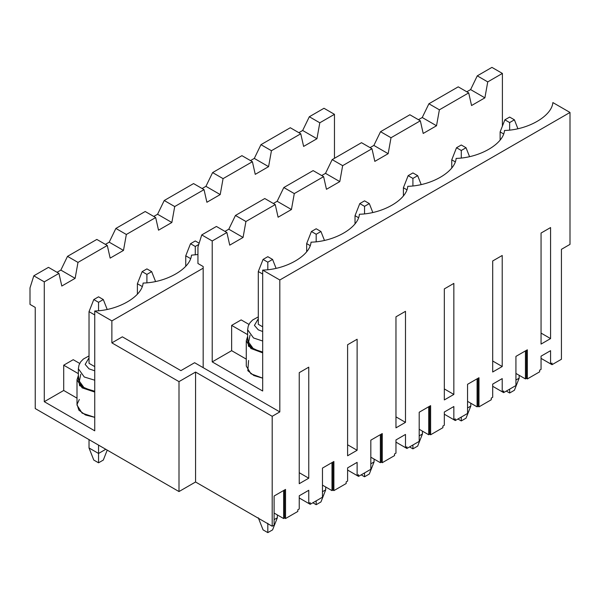 <?xml version="1.0" encoding="UTF-8"?>
<svg xmlns="http://www.w3.org/2000/svg" width="600" height="600" viewBox="0 0 600 600"><rect width="100%" height="100%" fill="white"/><g stroke="black" fill="none" stroke-linecap="round" stroke-linejoin="round"><path stroke-width="0.9" d="M519.158 375.308L519.158 378.165L519.158 375.308M509.64 117.075L504.877 119.82L509.64 122.565L514.403 119.82L509.64 117.075L514.403 119.82L517.882 128.663L514.403 119.82L509.64 122.565L509.64 130.028L509.64 122.565L504.877 119.82L509.64 117.075M500.123 131.91L500.123 139.942L500.123 131.91L504.877 119.82L500.123 131.91L503.55 133.89L500.123 131.91M514.403 390.255L509.64 393.007L506.31 391.08L509.64 393.007L509.64 389.153L509.64 393.007L514.403 390.255L519.158 378.165L515.925 380.032L519.158 378.165L514.403 390.255M470.798 403.23L470.798 406.088L470.798 403.23M461.28 144.998L456.518 147.743L461.28 150.488L466.035 147.743L461.28 144.998L466.035 147.743L469.515 156.585L466.035 147.743L461.28 150.488L461.28 157.95L461.28 150.488L456.518 147.743L461.28 144.998M451.755 159.833L451.755 167.865L451.755 159.833L456.518 147.743L451.755 159.833L455.183 161.812L451.755 159.833M466.035 418.178L461.28 420.93L457.942 419.002L461.28 420.93L461.28 417.075L461.28 420.93L466.035 418.178L470.798 406.088L467.558 407.955L470.798 406.088L466.035 418.178M422.43 431.153L422.43 434.01L422.43 431.153M412.912 172.92L408.15 175.665L412.912 178.417L417.675 175.665L412.912 172.92L417.675 175.665L421.155 184.507L417.675 175.665L412.912 178.417L412.912 185.873L412.912 178.417L408.15 175.665L412.912 172.92M403.395 187.755L403.395 195.788L403.395 187.755L408.15 175.665L403.395 187.755L406.822 189.735L403.395 187.755M417.675 446.1L412.912 448.853L409.582 446.925L412.912 448.853L412.912 445.005L412.912 448.853L417.675 446.1L422.43 434.01L419.197 435.877L422.43 434.01L417.675 446.1M374.07 459.075L374.07 461.933L374.07 459.075M364.545 200.843L359.79 203.587L364.545 206.34L369.308 203.587L364.545 200.843L369.308 203.587L372.788 212.43L369.308 203.587L364.545 206.34L364.545 213.795L364.545 206.34L359.79 203.587L364.545 200.843M355.028 215.678L355.028 223.71L355.028 215.678L359.79 203.587L355.028 215.678L358.455 217.657L355.028 215.678M369.308 474.022L364.545 476.775L361.215 474.847L364.545 476.775L364.545 472.928L364.545 476.775L369.308 474.022L374.07 461.933L370.83 463.8L374.07 461.933L369.308 474.022M325.702 486.998L325.702 489.855L325.702 486.998M316.185 228.765L311.423 231.51L316.185 234.263L320.947 231.51L316.185 228.765L320.947 231.51L324.428 240.353L320.947 231.51L316.185 234.263L316.185 241.718L316.185 234.263L311.423 231.51L316.185 228.765M306.668 243.6L306.668 251.632L306.668 243.6L311.423 231.51L306.668 243.6L310.095 245.58L306.668 243.6M320.947 501.945L316.185 504.697L312.855 502.77L316.185 504.697L316.185 500.85L316.185 504.697L320.947 501.945L325.702 489.855L322.47 491.722L325.702 489.855L320.947 501.945M277.343 514.92L277.343 517.778L277.343 514.92M267.817 256.688L263.062 259.433L267.817 262.185L272.58 259.433L267.817 256.688L272.58 259.433L276.06 268.275L272.58 259.433L267.817 262.185L267.817 269.64L267.817 262.185L263.062 259.433L267.817 256.688M258.3 271.522L258.3 324.293L258.3 271.522L263.062 259.433L258.3 271.522L262.68 274.058L258.3 271.522M272.58 529.868L267.817 532.62L263.062 529.868L267.817 532.62L267.817 523.275L267.817 532.62L272.58 529.868L277.343 517.778L274.103 519.645L277.343 517.778L272.58 529.868M258.3 517.778L263.062 529.868L258.3 517.778M195.278 240.968L190.515 243.712L195.278 246.465L198.743 244.462L195.278 246.465L195.278 254.835L195.278 246.465L190.515 243.712L195.278 240.968L199.14 243.195L195.278 240.968M185.752 255.81L185.752 266.22L185.752 255.81L190.515 243.712L185.752 255.81L190.515 258.555L185.752 255.81M146.91 268.89L142.148 271.635L146.91 274.388L151.672 271.635L146.91 268.89L151.672 271.635L155.535 281.452L151.672 271.635L146.91 274.388L146.91 282.757L146.91 274.388L142.148 271.635L146.91 268.89M137.392 283.733L137.392 294.142L137.392 283.733L142.148 271.635L137.392 283.733L142.155 286.478L137.392 283.733M98.55 296.812L93.787 299.558L98.55 302.31L103.305 299.558L98.55 296.812L103.305 299.558L107.167 309.375L103.305 299.558L98.55 302.31L98.55 310.68L98.55 302.31L93.787 299.558L98.55 296.812M89.025 311.655L89.025 363.322L89.025 311.655L93.787 299.558L89.025 311.655L94.74 314.947L89.025 311.655M89.025 439.612L89.025 447.967L98.55 453.465L98.55 445.11L98.55 453.465L105.78 449.287L98.55 453.465L89.025 447.967L89.025 439.612M103.305 460.065L98.55 462.81L93.787 460.065L98.55 462.81L98.55 453.465L98.55 462.81L103.305 460.065L107.22 450.12L103.305 460.065M89.025 447.967L93.787 460.065L89.025 447.967M274.103 525.143L272.197 526.237L195.562 481.995L178.995 491.558L35.235 408.562L178.995 491.558L178.995 381.623L111.877 342.87L122.347 336.825L111.877 342.87L111.877 320.888L111.877 342.87L178.995 381.623L195.562 372.06L272.197 416.31L272.197 526.237L274.103 525.143L274.103 496.013L285.532 489.412L285.532 518.543L284.58 517.995L283.627 518.543L274.103 513.053L283.627 518.543L283.627 490.515L274.103 496.013L283.627 490.515L283.627 518.543L284.58 517.995L284.58 489.96L284.58 517.995L285.532 518.543L297.81 511.455L285.532 518.543L285.532 489.412L274.103 496.013L274.103 525.143M561.435 359.257L552.007 364.695L541.058 358.373L550.575 363.87L552.007 363.045L552.007 364.695L561.435 359.257L561.435 249.322L570 244.373L570 112.455L279.817 279.99L279.817 411.908L272.197 416.31L279.817 411.908L279.817 279.99L570 112.455L552.862 102.562C551.857 116.108 527.963 129.9 504.502 130.485C503.49 144.03 479.595 157.822 456.135 158.407C455.13 171.953 431.235 185.745 407.775 186.33C406.763 199.875 382.868 213.667 359.407 214.252C358.403 227.798 334.507 241.59 311.04 242.175C310.035 255.72 286.14 269.513 262.68 270.097C286.14 269.513 310.035 255.72 311.04 242.175C334.507 241.59 358.403 227.798 359.407 214.252C382.868 213.667 406.763 199.875 407.775 186.33C431.235 185.745 455.13 171.953 456.135 158.407C479.595 157.822 503.49 144.03 504.502 130.485C527.963 129.9 551.857 116.108 552.862 102.562L570 112.455L570 244.373L561.435 249.322L561.435 359.257M539.632 371.843L527.347 378.93L526.395 378.382L525.442 378.93L515.925 373.433L525.442 378.93L525.442 350.903L515.925 356.392L527.347 349.8L527.347 378.93L539.632 371.843L539.632 370.192L541.058 369.368L541.058 356.175L550.575 350.678L550.575 363.87L550.575 350.678L541.058 356.175L541.058 369.368L539.632 370.192L539.632 371.843M322.47 497.22L310.185 504.308L299.235 497.985L308.76 503.482L310.185 502.658L310.185 504.308L322.47 497.22L322.47 468.09L333.892 461.49L333.892 490.62L346.178 483.533L346.178 481.882L347.603 481.058L347.603 467.865L357.12 462.368L357.12 475.56L358.553 474.735L358.553 476.385L370.83 469.298L370.83 440.168L382.26 433.567L382.26 462.697L394.537 455.61L394.537 453.96L395.963 453.135L395.963 439.942L405.487 434.445L405.487 447.638L406.912 446.812L406.912 448.463L419.197 441.375L419.197 412.237L430.62 405.645L430.62 434.775L442.905 427.688L442.905 426.037L444.33 425.213L444.33 412.02L453.847 406.522L453.847 419.715L455.28 418.89L455.28 420.54L467.558 413.452L467.558 384.315L478.987 377.722L478.987 406.853L491.265 399.765L491.265 398.115L492.697 397.29L492.697 384.097L502.215 378.6L502.215 391.793L503.64 390.967L503.64 392.618L515.925 385.53L515.925 356.392L525.442 350.903L525.442 378.93L526.395 378.382L526.395 350.347L526.395 378.382L527.347 378.93L527.347 349.8L515.925 356.392L515.925 385.53L503.64 392.618L492.697 386.295L502.215 391.793L502.215 378.6L492.697 384.097L492.697 397.29L491.265 398.115L491.265 399.765L478.987 406.853L478.035 406.305L477.082 406.853L467.558 401.355L477.082 406.853L477.082 378.825L467.558 384.315L477.082 378.825L477.082 406.853L478.035 406.305L478.035 378.27L478.035 406.305L478.987 406.853L478.987 377.722L467.558 384.315L467.558 413.452L455.28 420.54L444.33 414.217L453.847 419.715L453.847 406.522L444.33 412.02L444.33 425.213L442.905 426.037L442.905 427.688L430.62 434.775L429.668 434.228L428.715 434.775L419.197 429.278L428.715 434.775L428.715 406.748L419.197 412.237L428.715 406.748L428.715 434.775L429.668 434.228L429.668 406.192L429.668 434.228L430.62 434.775L430.62 405.645L419.197 412.237L419.197 441.375L406.912 448.463L395.963 442.14L405.487 447.638L405.487 434.445L395.963 439.942L395.963 453.135L394.537 453.96L394.537 455.61L382.26 462.697L381.308 462.15L380.355 462.697L370.83 457.2L380.355 462.697L380.355 434.67L370.83 440.168L380.355 434.67L380.355 462.697L381.308 462.15L381.308 434.115L381.308 462.15L382.26 462.697L382.26 433.567L370.83 440.168L370.83 469.298L358.553 476.385L347.603 470.062L357.12 475.56L357.12 462.368L347.603 467.865L347.603 481.058L346.178 481.882L346.178 483.533L333.892 490.62L332.94 490.072L331.987 490.62L322.47 485.13L331.987 490.62L331.987 462.592L322.47 468.09L331.987 462.592L331.987 490.62L332.94 490.072L332.94 462.037L332.94 490.072L333.892 490.62L333.892 461.49L322.47 468.09L322.47 497.22M297.81 511.455L297.81 509.805L299.235 508.98L299.235 495.787L308.76 490.29L308.76 503.482L308.76 490.29L299.235 495.787L299.235 508.98L297.81 509.805L297.81 511.455M299.235 483.697L299.235 372.668L308.76 367.17L308.76 478.2L299.235 483.697L308.76 478.2L308.76 367.17L299.235 372.668L299.235 483.697M395.963 427.853L395.963 316.822L405.487 311.325L405.487 422.355L395.963 427.853L405.487 422.355L405.487 311.325L395.963 316.822L395.963 427.853M492.697 372.007L492.697 260.97L502.215 255.48L502.215 366.51L492.697 372.007L502.215 366.51L502.215 255.48L492.697 260.97L492.697 372.007M541.058 344.085L541.058 233.048L550.575 227.558L550.575 338.587L541.058 344.085L550.575 338.587L550.575 227.558L541.058 233.048L541.058 344.085M444.33 399.93L444.33 288.9L453.847 283.403L453.847 394.433L444.33 399.93L453.847 394.433L453.847 283.403L444.33 288.9L444.33 399.93M347.603 455.775L347.603 344.745L357.12 339.248L357.12 450.278L347.603 455.775L357.12 450.278L357.12 339.248L347.603 344.745L347.603 455.775M67.508 256.358L77.985 262.403L107.302 245.475L96.833 239.43L67.508 256.358L96.833 239.43L107.302 245.475L77.985 262.403L75.127 278.34L61.8 286.035L58.943 273.397L44.28 281.858L44.28 401.685L63.705 390.472L63.705 365.19L73.222 359.692L79.695 363.435L73.222 359.692L63.705 365.19L63.705 390.472L44.28 401.685L94.74 430.822L94.74 310.995C118.2 310.41 142.095 296.618 143.1 283.072C142.095 296.618 118.2 310.41 94.74 310.995L111.877 320.888L203.175 268.178L111.877 320.888L94.74 310.995L94.74 430.822L44.28 401.685L44.28 281.858L58.943 273.397L48.472 267.353L33.81 275.812L44.28 281.858L33.81 275.812L30 287.91L30 304.395L35.235 307.418L35.235 408.562L35.235 307.418L30 304.395L30 287.91L33.81 275.812L48.472 267.353L58.943 273.397L61.8 286.035L75.127 278.34L60.847 270.097L67.508 256.358L60.847 270.097L57.037 272.295L60.847 270.097L75.127 278.34L77.985 262.403L67.508 256.358M194.61 362.715L279.817 411.908L194.61 362.715L180.9 370.627L122.347 336.825L180.9 370.627L194.61 362.715M334.462 158.295L334.462 114.323L319.8 122.79L316.95 138.727L303.615 146.422L300.765 133.785L271.44 150.712L268.582 166.65L255.255 174.345L252.397 161.708L223.072 178.635L220.215 194.572L206.888 202.267L204.038 189.63L174.712 206.558L171.855 222.495L158.528 230.19L155.67 217.553L126.345 234.48L123.488 250.417L110.16 258.112L107.302 245.475L110.16 258.112L123.488 250.417L109.208 242.175L115.875 228.435L126.345 234.48L155.67 217.553L145.2 211.507L115.875 228.435L145.2 211.507L155.67 217.553L158.528 230.19L171.855 222.495L157.575 214.252L164.235 200.513L174.712 206.558L204.038 189.63L193.56 183.585L164.235 200.513L193.56 183.585L204.038 189.63L206.888 202.267L220.215 194.572L205.935 186.33L212.603 172.59L223.072 178.635L252.397 161.708L241.928 155.663L212.603 172.59L241.928 155.663L252.397 161.708L255.255 174.345L268.582 166.65L254.303 158.407L260.962 144.667L271.44 150.712L300.765 133.785L290.288 127.74L260.962 144.667L290.288 127.74L300.765 133.785L303.615 146.422L316.95 138.727L302.663 130.485L309.33 116.745L319.8 122.79L334.462 114.323L323.993 108.278L309.33 116.745L323.993 108.278L334.462 114.323L334.462 158.295M77.002 398.153L63.705 390.472L77.002 398.153M77.002 379.815L78.367 375.457L79.537 385.658L94.74 392.055L82.117 387.855L77.002 379.815L77.002 405.097L82.117 413.138L94.74 417.338L85.515 414.998L78.847 410.13L77.047 404.34L79.32 399.487M197.94 254.528L191.468 255.15C190.462 268.695 166.567 282.487 143.1 283.072C166.567 282.487 190.462 268.695 191.468 255.15L197.94 254.528M264.772 198.532L235.455 215.46L245.925 221.505L275.25 204.577L264.772 198.532L275.25 204.577L245.925 221.505L243.067 237.45L229.74 245.145L226.882 232.5L212.22 240.968L212.22 361.89L231.645 350.678L231.645 325.395L241.163 319.897L248.955 324.397L241.163 319.897L231.645 325.395L231.645 350.678L212.22 361.89L262.68 391.02L262.68 270.097L279.817 279.99L262.68 270.097L262.68 391.02L212.22 361.89L212.22 240.968L226.882 232.5L216.413 226.455L201.75 234.915L212.22 240.968L201.75 234.915L197.94 247.013L197.94 263.498L203.175 266.528L203.175 367.665L203.175 266.528L197.94 263.498L197.94 247.013L201.75 234.915L216.413 226.455L226.882 232.5L229.74 245.145L243.067 237.45L245.925 221.505L235.455 215.46L264.772 198.532M228.788 229.2L235.455 215.46L228.788 229.2L243.067 237.45L228.788 229.2L224.978 231.397L228.788 229.2M299.235 472.702L308.76 478.2L299.235 472.702M258.3 324.293L262.68 326.82L258.3 324.293M502.403 126.105L502.403 73.433L487.74 81.892L484.89 97.837L471.555 105.532L468.705 92.887L439.38 109.815L436.522 125.76L423.195 133.455L420.338 120.81L391.013 137.738L388.162 153.683L374.827 161.377L371.978 148.733L342.653 165.66L339.795 181.605L326.468 189.3L323.61 176.655L294.285 193.583L291.435 209.528L278.1 217.222L275.25 204.577L278.1 217.222L291.435 209.528L294.285 193.583L323.61 176.655L313.14 170.61L283.815 187.538L294.285 193.583L283.815 187.538L313.14 170.61L323.61 176.655L326.468 189.3L339.795 181.605L342.653 165.66L371.978 148.733L361.5 142.688L332.183 159.615L342.653 165.66L332.183 159.615L361.5 142.688L371.978 148.733L374.827 161.377L388.162 153.683L391.013 137.738L420.338 120.81L409.868 114.765L380.543 131.692L391.013 137.738L380.543 131.692L409.868 114.765L420.338 120.81L423.195 133.455L436.522 125.76L439.38 109.815L468.705 92.887L458.228 86.843L428.91 103.77L439.38 109.815L428.91 103.77L458.228 86.843L468.705 92.887L471.555 105.532L484.89 97.837L487.74 81.892L502.403 73.433L491.933 67.38L477.27 75.847L487.74 81.892L477.27 75.847L491.933 67.38L502.403 73.433L502.403 126.105M246.278 359.13L231.645 350.678L246.278 359.13M246.278 340.785L247.627 336.457L248.475 346.252L262.68 352.86L250.897 348.48L246.278 340.785L246.278 366.067L250.897 373.763L262.68 378.15L253.89 375.555L247.822 370.695L248.587 360.465M277.147 201.278L283.815 187.538L277.147 201.278L291.435 209.528L277.147 201.278L273.345 203.475L277.147 201.278M347.603 444.78L357.12 450.278L347.603 444.78M325.515 173.355L332.183 159.615L325.515 173.355L339.795 181.605L325.515 173.355L321.705 175.553L325.515 173.355M395.963 416.857L405.487 422.355L395.963 416.857M373.875 145.433L380.543 131.692L373.875 145.433L388.162 153.683L373.875 145.433L370.072 147.63L373.875 145.433M444.33 388.935L453.847 394.433L444.33 388.935M422.243 117.51L428.91 103.77L422.243 117.51L436.522 125.76L422.243 117.51L418.433 119.708L422.243 117.51M492.697 361.013L502.215 366.51L492.697 361.013M470.61 89.588L477.27 75.847L470.61 89.588L484.89 97.837L470.61 89.588L466.8 91.785L470.61 89.588M541.058 333.09L550.575 338.587L541.058 333.09M105.405 244.373L109.208 242.175L105.405 244.373M153.765 216.45L157.575 214.252L153.765 216.45M202.132 188.528L205.935 186.33L202.132 188.528M250.493 160.605L254.303 158.407L250.493 160.605M298.86 132.683L302.663 130.485L298.86 132.683M178.995 491.558L195.562 481.995L195.562 372.06L178.995 381.623L178.995 491.558M195.562 481.995L272.197 526.237L272.197 416.31L195.562 372.06L195.562 481.995M552.007 363.045L550.575 363.87L541.058 358.373L552.007 364.695L552.007 363.045M316.95 138.727L319.8 122.79L309.33 116.745L302.663 130.485L316.95 138.727M503.64 390.967L502.215 391.793L492.697 386.295L503.64 392.618L503.64 390.967M455.28 418.89L453.847 419.715L444.33 414.217L455.28 420.54L455.28 418.89M406.912 446.812L405.487 447.638L395.963 442.14L406.912 448.463L406.912 446.812M358.553 474.735L357.12 475.56L347.603 470.062L358.553 476.385L358.553 474.735M247.627 334.62L231.645 325.395L247.627 334.62M258.3 316.875L252.608 320.017L249.93 322.822L248.243 326.055L247.627 329.737L253.538 337.98L262.68 341.01L253.538 337.98L247.627 329.737L247.627 340.785L253.538 349.028L262.68 352.058L253.538 349.028L248.28 343.74L250.035 335.257M258.3 318.743L254.423 325.38L258.255 329.82L262.68 331.522L258.255 329.82L254.423 325.38L258.3 318.743M310.185 502.658L308.76 503.482L299.235 497.985L310.185 504.308L310.185 502.658M268.582 166.65L271.44 150.712L260.962 144.667L254.303 158.407L268.582 166.65M220.215 194.572L223.072 178.635L212.603 172.59L205.935 186.33L220.215 194.572M171.855 222.495L174.712 206.558L164.235 200.513L157.575 214.252L171.855 222.495M123.488 250.417L126.345 234.48L115.875 228.435L109.208 242.175L123.488 250.417M78.367 373.657L63.705 365.19L78.367 373.657M89.025 355.913L83.347 359.055L80.67 361.853L78.99 365.085L78.367 368.76L84.278 377.002L94.74 380.205L84.278 377.002L78.367 368.76L78.367 379.815L84.278 388.05L94.74 391.252L84.278 388.05L79.028 382.763L80.782 374.288M89.025 357.788L85.17 364.41L88.995 368.835L94.74 370.808L88.995 368.835L85.17 364.41L89.025 357.788M94.74 366.623L89.025 363.322L94.74 366.623"/></g></svg>
